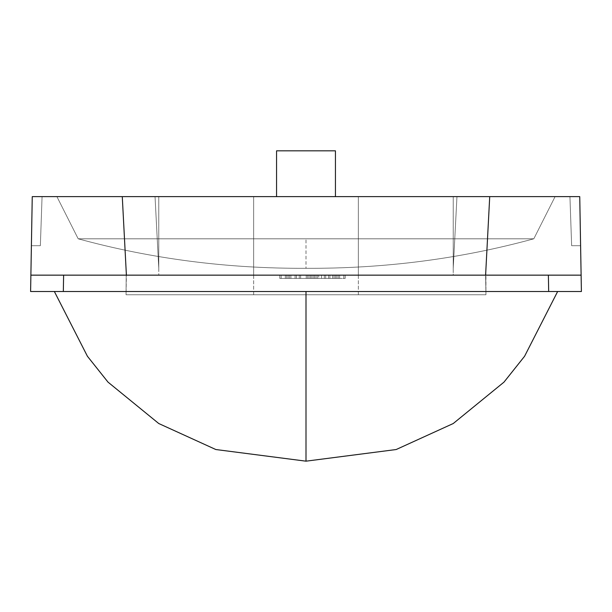 <?xml version="1.0" encoding="UTF-8"?>
<svg xmlns="http://www.w3.org/2000/svg" width="612" height="612" viewBox="0 0 612 612"><rect width="100%" height="100%" fill="white"/><g stroke="black" fill="none" stroke-linecap="round" stroke-linejoin="round"><path stroke-width="0.46" stroke-dasharray="3.06 2.29" d="M158.776 268.316L155.035 196.628L32.252 196.628L42.067 196.628L40.354 245.703L31.403 245.703L40.354 245.703L31.403 245.703L40.354 245.703L31.403 245.703L40.354 245.703L31.403 245.703L40.354 245.703L31.403 245.703L40.354 245.703L42.067 196.628L40.354 245.703L42.067 196.628L40.354 245.703L42.067 196.628L40.354 245.703L42.067 196.628L40.354 245.703L42.067 196.628L32.252 196.628L158.76 196.628L158.776 268.599L155.035 196.628L158.76 196.628L158.76 275.148L126.217 275.14L485.783 275.14L485.951 294.777L126.049 294.777L485.951 294.777L485.607 275.148L581.117 275.148L485.607 275.148L489.722 196.628L579.748 196.628L489.722 196.628L579.748 196.628L569.933 196.628L571.646 245.703L580.597 245.703L571.646 245.703L580.597 245.703L571.646 245.703L580.597 245.703L571.646 245.703L580.597 245.703L571.646 245.703L580.597 245.703L571.646 245.703L569.933 196.628L571.646 245.703L569.933 196.628L571.646 245.703L569.933 196.628L571.646 245.703L569.933 196.628L571.646 245.703L569.933 196.628L579.748 196.628L453.24 196.628L453.224 268.599L456.965 196.628L453.24 196.628L453.24 275.148L30.883 275.148L126.393 275.148L122.278 196.628L32.252 196.628L122.278 196.628L32.252 196.628L122.278 196.628L32.252 196.628L42.067 196.628L32.252 196.628L30.6 291.503L581.4 291.503L30.6 291.503L581.4 291.503L30.6 291.503L581.4 291.503L30.6 291.503L581.4 291.503L63.327 291.503L581.4 291.503L581.117 275.148L581.4 291.503L581.117 275.148L485.607 275.148L489.722 196.628L485.607 275.148L581.117 275.148L581.4 291.503L581.117 275.148L63.617 275.148L581.117 275.148L126.217 275.14L126.049 294.777L126.393 275.148L30.883 275.148L30.6 291.503L30.883 275.148L30.6 291.503L30.883 275.148L30.6 291.503L30.883 275.148L485.607 275.148L489.722 196.628L485.607 275.148L581.117 275.148L581.4 291.503L581.117 275.148L30.883 275.148L581.117 275.148L485.607 275.148L489.722 196.628L485.607 275.148L453.24 275.148L453.224 268.599M122.278 196.628L126.393 275.148L122.278 196.628L126.393 275.148L122.278 196.628L126.393 275.148L30.883 275.148L32.252 196.628L30.883 275.148L32.252 196.628L30.883 275.148L32.252 196.628L30.883 275.148L126.393 275.148L122.278 196.628L126.393 275.148L122.278 196.628L126.393 275.148L122.278 196.628L126.393 275.148L122.278 196.628L489.722 196.628L485.607 275.148L581.117 275.148L30.883 275.148L581.117 275.148L30.883 275.148L30.6 291.503L30.883 275.148L581.117 275.148L485.607 275.148L489.722 196.628L485.607 275.148L489.722 196.628L485.607 275.148L489.722 196.628L456.965 196.628L453.224 268.316M581.117 275.148L579.748 196.628L581.117 275.148L579.748 196.628L581.117 275.148L579.748 196.628L581.117 275.148L579.748 196.628L581.117 275.148L579.748 196.628L489.722 196.628M306 196.628L555.092 196.628L306 196.628M306 294.777L253.659 294.777L306 294.777M158.776 268.599L158.76 275.148L126.217 275.14L126.049 268.599L126.217 275.14L126.049 268.599L126.217 275.14L485.783 275.14L485.951 268.599L485.951 294.777L126.049 294.777L126.217 275.14L126.049 294.777L485.951 294.777L485.607 275.148M548.383 275.148L548.673 291.503L548.383 275.148L548.673 291.503L548.383 275.148L548.673 291.503L548.383 275.148L548.673 291.503L548.383 275.148L548.673 291.503L306 291.503L557.639 291.503L54.361 291.503L557.639 291.503L54.361 291.503L557.639 291.503L54.361 291.503L557.639 291.503L54.361 291.503L557.639 291.503L524.576 356.268L503.99 382.125L453.24 423.527L396.171 449.529L306 461.173L306 291.503L63.327 291.503L63.617 275.148L30.883 275.148L548.383 275.148L63.617 275.148L63.327 291.503L63.617 275.148M313.183 275.148L279.768 275.148L345.199 275.148L313.183 275.148L313.183 278.414L311.791 278.414L314.576 278.414L313.183 278.414L313.183 275.148M318.745 275.148L279.768 275.148L345.199 275.148L318.745 275.148L318.745 278.414L328.491 278.414L279.768 278.414L345.199 278.414L315.968 278.414L325.706 278.414L318.745 278.414L318.745 275.148M311.791 275.148L311.791 278.414L307.614 278.414L311.791 278.414L311.791 275.148M314.576 275.148L314.576 278.414L314.576 275.148M324.314 275.148L324.314 278.414L324.314 275.148M328.491 275.148L328.491 278.414L332.668 278.414L328.491 278.414L328.491 275.148L315.968 275.148L332.668 275.148L328.491 275.148L328.491 278.414L328.491 275.148M335.452 275.148L335.452 278.414L345.199 278.414L325.706 278.414L335.452 278.414L335.452 275.148M339.629 275.148L339.629 278.414L339.629 275.148M343.806 275.148L343.806 278.414L343.806 275.148M345.199 275.148L345.199 278.414M307.614 275.148L307.614 278.414L325.706 278.414L295.083 278.414L307.614 278.414L307.614 275.148L299.26 275.148L299.26 278.414L286.73 278.414L299.26 278.414L299.26 275.148L290.907 275.148L296.476 275.148L296.476 278.414L296.476 275.148L300.653 275.148L300.653 278.414L300.653 275.148L288.122 275.148L288.122 278.414L288.122 275.148L290.907 275.148L290.907 278.414L290.907 275.148L286.73 275.148L288.122 275.148L286.73 275.148L286.73 278.414L286.73 275.148L317.36 275.148L317.36 278.414L317.36 275.148L325.706 275.148L325.706 278.414L338.237 278.414L325.706 278.414L325.706 275.148L325.706 278.414L325.706 275.148L325.706 278.414L325.706 275.148L336.845 275.148L336.845 278.414L336.845 275.148L332.668 275.148L338.237 275.148L336.845 275.148L338.237 275.148L338.237 278.414L338.237 275.148L317.36 275.148L317.36 278.414L317.36 275.148L307.614 275.148L307.614 278.414L307.614 275.148M289.514 275.148L289.514 278.414L279.768 278.414L295.083 278.414L289.514 278.414L289.514 275.148M285.337 275.148L285.337 278.414L285.337 275.148M281.16 275.148L281.16 278.414L281.16 275.148M279.768 275.148L279.768 278.414M296.476 275.148L296.476 278.414L296.476 275.148M300.653 275.148L300.653 278.414L300.653 275.148M306.222 275.148L306.222 278.414L306.222 275.148M309.006 275.148L309.006 278.414L309.006 275.148M310.399 275.148L310.399 278.414L310.399 275.148M332.668 275.148L332.668 278.414L332.668 275.148M321.53 275.148L321.53 278.414L321.53 275.148M315.968 275.148L315.968 278.414L315.968 275.148M329.883 275.148L329.883 278.414L329.883 275.148M295.083 275.148L295.083 278.414L295.083 275.148M334.06 275.148L334.06 278.414L334.06 275.148M336.845 275.148L336.845 278.414L336.845 275.148M338.237 275.148L338.237 278.414M299.26 275.148L299.26 278.414L299.26 275.148M290.907 275.148L290.907 278.414L290.907 275.148M288.122 275.148L288.122 278.414L288.122 275.148M286.73 275.148L286.73 278.414M30.883 275.148L32.252 196.628L30.883 275.148L126.393 275.148M306 275.148L253.659 275.148L306 275.148M32.252 196.628L31.403 245.703L32.252 196.628M557.639 291.503L524.576 356.268L503.99 382.125L453.24 423.527L396.171 449.529L306 461.173L215.829 449.529L158.76 423.527L108.01 382.125L87.424 356.268L54.361 291.503L87.424 356.268L108.01 382.125L158.76 423.527L215.829 449.529L306 461.173L396.171 449.529L453.24 423.527L503.99 382.125L524.576 356.268L557.639 291.503L524.576 356.268L503.99 382.125L453.24 423.527L396.171 449.529L306 461.173L215.829 449.529L158.76 423.527L108.01 382.125L87.424 356.268L54.361 291.503L306 291.503M276.555 150.827L276.555 196.628L276.555 150.827L335.445 150.827L276.555 150.827L335.445 150.827L276.555 150.827L335.445 150.827L335.445 196.628L335.445 150.827M306 238.802L78.183 238.802L533.817 238.802L78.183 238.802L533.817 238.802L78.183 238.802L533.817 238.802L78.183 238.802L533.817 238.802L78.183 238.802L306 238.802L306 268.301L306 238.802M253.659 294.777L253.659 196.628L253.659 294.777M358.341 294.777L358.341 196.628L358.341 294.777M253.659 275.148L253.659 196.628M358.341 275.148L358.341 196.628M54.361 291.503L87.424 356.268L108.01 382.125L158.76 423.527L215.829 449.529L306 461.173M56.908 196.628L78.183 238.802C151.478 258.861 227.419 268.699 306 268.301C384.581 268.699 460.522 258.861 533.817 238.802L555.092 196.628L533.817 238.802C460.522 258.861 384.581 268.699 306 268.301C227.419 268.699 151.478 258.861 78.183 238.802L56.908 196.628L78.183 238.802C151.478 258.861 227.419 268.699 306 268.301C384.581 268.699 460.522 258.861 533.817 238.802L555.092 196.628L533.817 238.802C460.522 258.861 384.581 268.699 306 268.301C227.419 268.699 151.478 258.861 78.183 238.802L56.908 196.628L78.183 238.802C151.478 258.861 227.419 268.699 306 268.301C384.581 268.699 460.522 258.861 533.817 238.802L555.092 196.628"/><path stroke-width="0.92" d="M30.883 275.148L32.252 196.628L579.748 196.628L581.4 291.503L30.6 291.503L30.883 275.148L581.117 275.148M306 291.503L306 461.173L396.171 449.529L453.24 423.527L503.99 382.125L524.576 356.268L557.639 291.503L548.673 291.503L548.383 275.148M63.617 275.148L63.327 291.503L54.361 291.503L87.424 356.268L108.01 382.125L158.76 423.527L215.829 449.529L306 461.173M485.607 275.148L489.722 196.628M126.393 275.148L122.278 196.628M335.445 196.628L335.445 150.827L276.555 150.827L276.555 196.628"/></g></svg>
